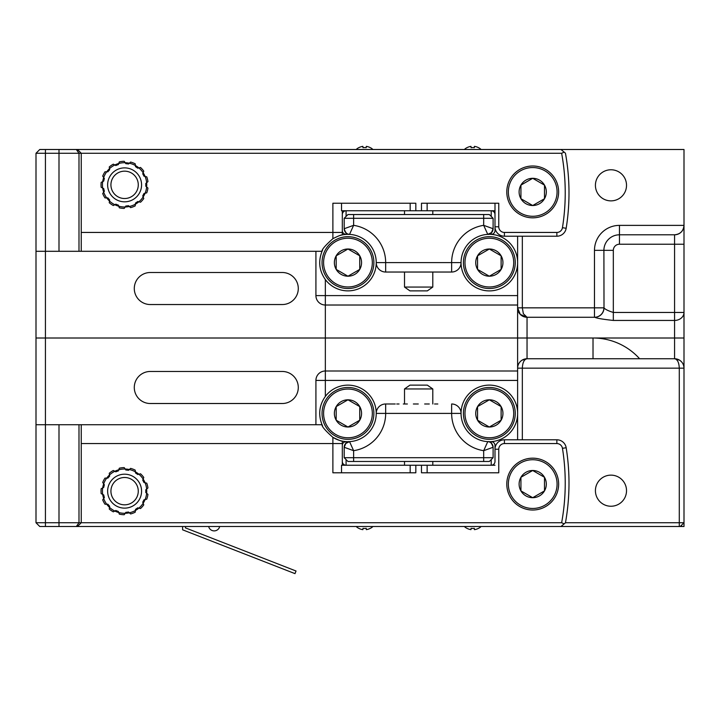<?xml version="1.0" encoding="UTF-8"?>
<svg xmlns="http://www.w3.org/2000/svg" width="720" height="720" viewBox="0 0 720 720"><rect width="100%" height="100%" fill="white"/><g stroke="black" fill="none" stroke-linecap="round" stroke-linejoin="round"><path stroke-width="1.08" d="M124.596 198.513A13.662 13.662 0 0 1 112.761 178.011A13.662 13.662 0 0 1 136.44 178.011A13.662 13.662 0 0 1 124.596 198.513M124.596 201.816A16.965 16.965 0 0 0 139.293 176.364A16.965 16.965 0 0 0 109.908 176.364A16.965 16.965 0 0 0 124.596 201.816M119.331 161.883L118.341 164.583A21.213 21.213 -20.8 0 0 115.848 165.528L113.319 164.16A23.562 23.562 0 0 0 109.26 166.959L109.647 169.812A21.213 21.213 -48.5 0 0 107.874 171.81L104.994 171.774A23.562 23.562 0 0 0 102.708 176.139L104.373 178.488A21.213 21.213 -76.2 0 0 103.734 181.08L101.169 182.385A23.562 23.562 0 0 0 101.169 187.308L103.734 188.613A21.213 21.213 -103.8 0 0 104.373 191.205L102.708 193.554A23.562 23.562 0 0 0 104.994 197.919L107.874 197.883A21.213 21.213 -131.5 0 0 109.647 199.881L109.26 202.734A23.562 23.562 0 0 0 113.319 205.533L115.848 204.165A21.213 21.213 -159.2 0 0 118.341 205.11L119.331 207.81A23.562 23.562 0 0 0 124.218 208.404L125.829 206.019A21.213 21.213 0 0 0 128.475 205.695L130.608 207.63A23.562 23.562 0 0 0 135.216 205.884L135.522 203.022A21.213 21.213 145.4 0 0 137.718 201.51L140.508 202.23A23.562 23.562 0 0 0 143.775 198.54L142.722 195.867A21.213 21.213 117.7 0 0 143.964 193.5L146.763 192.852A23.562 23.562 0 0 0 147.942 188.064L145.764 186.183A21.213 21.213 90 0 0 145.764 183.51L147.942 181.629A23.562 23.562 0 0 0 146.763 176.85L143.964 176.193A21.213 21.213 62.3 0 0 142.722 173.826L143.775 171.153A23.562 23.562 0 0 0 140.508 167.463L137.718 168.183A21.213 21.213 34.6 0 0 135.522 166.671L135.216 163.809A23.562 23.562 0 0 0 130.608 162.063L128.475 163.998A21.213 21.213 6.9 0 0 125.829 163.674L124.218 161.289A23.562 23.562 0 0 0 119.331 161.883M117.036 164.988L118.341 164.583M127.134 163.746L128.475 163.998M108.639 170.82L109.647 169.812M136.647 167.346L137.718 168.183M103.95 179.838L104.373 178.488M143.406 174.951L143.964 176.193M103.986 190.017L103.734 188.613M145.845 184.815L145.764 186.183M108.747 198.999L107.874 197.883M143.424 194.697L142.722 195.867M117.144 204.75L115.848 204.165M136.692 202.32L135.522 203.022M127.188 205.938L125.829 206.019M322.047 413.406A25.92 25.92 0 0 1 360.927 390.96A25.92 25.92 0 0 1 360.927 435.852A25.92 25.92 0 0 1 322.047 413.406M323.595 413.406A24.363 24.363 0 0 0 360.144 434.511A24.363 24.363 0 0 0 360.144 392.31A24.363 24.363 0 0 0 323.595 413.406M336.186 420.21A13.608 13.608 0 0 0 359.748 420.21A13.608 13.608 0 0 0 347.967 399.807A13.608 13.608 0 0 0 336.186 420.21L347.967 427.014L359.748 420.21L359.748 406.602L347.967 399.807L336.186 406.602L336.186 420.21M395.091 403.983L385.668 403.983A9.423 9.423 0 0 0 376.236 413.406A28.278 28.278 0 0 1 349.542 441.639L353.619 450.684L344.196 447.282A5.652 5.652 0 0 1 349.542 441.639A28.278 28.278 0 0 0 376.236 413.406A9.423 9.423 0 0 1 385.668 403.983L395.217 403.983M396.756 403.983L399.051 403.983M403.308 403.983L407.367 403.983M413.379 403.983L418.275 403.983M424.656 403.983L429.264 403.983M434.556 403.983L437.823 403.983M483.678 461.475L489.339 461.475L493.11 457.704L344.196 457.704L347.967 461.475L483.678 461.475L483.678 450.684L493.11 447.282L483.777 450.648M347.967 461.475L344.196 457.704L344.196 447.282L353.619 450.684L349.542 441.639A5.652 5.652 0 0 0 344.196 447.282A5.652 5.652 0 0 1 349.542 441.639A28.278 28.278 0 0 1 332.883 437.328C325.332 430.632 321.723 426.429 322.047 424.719C318.078 414.675 319.176 405.243 325.341 396.441A28.278 28.278 0 0 1 376.227 412.623A28.278 28.278 0 0 1 349.542 441.639C347.22 441.27 345.438 443.151 344.196 447.282L345.798 443.448L349.542 441.639M487.539 442.233L487.764 441.639A5.652 5.652 0 0 1 493.11 447.282A5.652 5.652 0 0 0 487.764 441.639A28.278 28.278 0 0 1 461.061 413.406A9.423 9.423 0 0 0 451.638 403.983L451.638 413.406A37.701 37.701 0 0 0 483.678 450.684L483.678 450.684M493.11 457.704L493.11 447.282A5.652 5.652 0 0 0 487.764 441.639L483.732 450.594M461.061 413.406L376.236 413.406M385.668 403.983L385.668 413.406A37.701 37.701 0 0 1 353.619 450.684L353.619 461.475M404.514 272.034L404.514 287.064L432.792 287.064L432.792 272.034M432.792 214.533L432.792 210.762M404.514 287.064L409.968 290.88L427.338 290.88L432.792 287.064M185.427 526.509L185.427 527.877L296.028 571.005L295.002 573.633L182.601 529.812L182.601 526.509M219.681 526.509A5.652 5.652 0 0 1 208.665 526.509M440.55 272.034L438.255 272.034M412.65 272.034L408.042 272.034M353.619 214.533L347.967 214.533L344.196 218.304L493.11 218.304L489.339 214.533L353.619 214.533L353.619 225.333L344.196 228.726L353.529 225.36M487.764 234.369L491.508 232.56L493.11 228.726A5.652 5.652 0 0 1 487.764 234.369C490.086 234.747 491.868 232.866 493.11 228.726L483.678 225.333L487.764 234.369A28.278 28.278 0 0 0 461.061 262.602A28.278 28.278 0 0 1 487.764 234.369A5.652 5.652 0 0 0 493.11 228.726A5.652 5.652 0 0 1 487.764 234.369L483.678 225.333L493.11 228.726L493.11 218.304M349.767 233.784L349.542 234.369A5.652 5.652 0 0 1 344.196 228.726A5.652 5.652 0 0 0 349.542 234.369A28.278 28.278 0 0 1 376.236 262.602A9.423 9.423 0 0 0 385.668 272.034A9.423 9.423 0 0 1 376.236 262.602L385.668 262.602L385.668 272.034L451.638 272.034A9.423 9.423 0 0 0 461.061 262.602A9.423 9.423 0 0 1 451.638 272.034L451.638 262.602L461.061 262.602M353.574 225.423L349.542 234.369A5.652 5.652 0 0 1 344.196 228.726L344.196 218.304M358.416 528.12L358.416 528.12A12.267 12.222 180 0 0 362.871 529.65L362.988 528.318A11.331 11.286 180 0 0 366.219 528.309L366.336 529.632A12.267 12.222 180 0 0 370.791 528.066L370.791 528.066M358.407 528.165A12.267 12.267 0 0 1 356.175 526.509M362.889 529.497L362.988 528.318M366.327 529.479L366.219 528.309M466.506 528.066L466.506 528.066A12.267 12.222 180 0 0 470.97 529.632L471.078 528.309A11.331 11.286 180 0 0 474.318 528.318L474.435 529.65A12.267 12.222 180 0 0 478.89 528.12L478.89 528.12M466.506 528.12A12.267 12.267 0 0 1 464.355 526.509M470.979 529.479L471.078 528.309M474.417 529.497L474.318 528.318M356.175 149.499A12.267 12.267 0 0 1 358.407 147.843L358.407 147.843M370.791 147.942L370.791 147.942A12.267 12.222 180 0 0 366.336 146.376L366.219 147.699A11.331 11.286 180 0 0 362.988 147.69L362.871 146.367A12.267 12.222 180 0 0 358.416 147.897M362.889 146.52L362.988 147.69M366.327 146.529L366.219 147.699M464.355 149.499A12.267 12.267 0 0 1 466.506 147.888L466.506 147.888M478.89 147.897L478.89 147.897A12.267 12.222 180 0 0 474.435 146.367L474.318 147.69A11.331 11.286 180 0 0 471.078 147.699L470.97 146.376A12.267 12.222 180 0 0 466.506 147.942M470.979 146.529L471.078 147.699M474.417 146.52L474.318 147.69M506.79 191.916A25.92 25.92 0 0 1 545.67 169.47A25.92 25.92 0 0 1 545.67 214.362A25.92 25.92 0 0 1 506.79 191.916M508.347 191.916A24.363 24.363 0 0 0 544.896 213.012A24.363 24.363 0 0 0 544.896 170.82A24.363 24.363 0 0 0 508.347 191.916M520.929 198.72A13.608 13.608 0 0 0 544.491 198.72A13.608 13.608 0 0 0 532.71 178.308A13.608 13.608 0 0 0 520.929 198.72L532.71 205.524L544.491 198.72L544.491 185.112L532.71 178.308L520.929 185.112L520.929 198.72M463.419 413.406A25.92 25.92 0 0 1 502.299 390.96A25.92 25.92 0 0 1 502.299 435.852A25.92 25.92 0 0 1 463.419 413.406M464.976 413.406A24.363 24.363 0 0 0 501.525 434.511A24.363 24.363 0 0 0 501.525 392.31A24.363 24.363 0 0 0 464.976 413.406M477.558 420.21A13.608 13.608 0 0 0 501.12 420.21A13.608 13.608 0 0 0 489.339 399.807A13.608 13.608 0 0 0 477.558 420.21L489.339 427.014L501.12 420.21L501.12 406.602L489.339 399.807L477.558 406.602L477.558 420.21M394.29 526.509L443.016 526.509M432.792 403.983L432.792 388.953L404.514 388.953L404.514 403.983M404.514 461.475L404.514 465.246M432.792 388.953L427.338 385.128L409.968 385.128L404.514 388.953M506.79 484.092A25.92 25.92 0 0 1 545.67 461.646A25.92 25.92 0 0 1 545.67 506.547A25.92 25.92 0 0 1 506.79 484.092M508.347 484.092A24.363 24.363 0 0 0 544.896 505.197A24.363 24.363 0 0 0 544.896 462.996A24.363 24.363 0 0 0 508.347 484.092M520.929 490.896A13.608 13.608 0 0 0 544.491 490.896A13.608 13.608 0 0 0 532.71 470.493A13.608 13.608 0 0 0 520.929 490.896L532.71 497.7L544.491 490.896L544.491 477.297L532.71 470.493L520.929 477.297L520.929 490.896M124.596 504.828A13.662 13.662 0 0 1 112.761 484.335A13.662 13.662 0 0 1 136.44 484.335A13.662 13.662 0 0 1 124.596 504.828M124.596 508.131A16.965 16.965 0 0 0 139.293 482.679A16.965 16.965 0 0 0 109.908 482.679A16.965 16.965 0 0 0 124.596 508.131M119.331 468.198L118.341 470.907A21.213 21.213 -20.8 0 0 115.848 471.852L113.319 470.475A23.562 23.562 0 0 0 109.26 473.283L109.647 476.136A21.213 21.213 -48.5 0 0 107.874 478.125L104.994 478.089A23.562 23.562 0 0 0 102.708 482.454L104.373 484.803A21.213 21.213 -76.2 0 0 103.734 487.395L101.169 488.7A23.562 23.562 0 0 0 101.169 493.632L103.734 494.937A21.213 21.213 -103.8 0 0 104.373 497.529L102.708 499.869A23.562 23.562 0 0 0 104.994 504.234L107.874 504.198A21.213 21.213 -131.5 0 0 109.647 506.196L109.26 509.049A23.562 23.562 0 0 0 113.319 511.848L115.848 510.48A21.213 21.213 -159.2 0 0 118.341 511.425L119.331 514.134A23.562 23.562 0 0 0 124.218 514.728L125.829 512.334A21.213 21.213 0 0 0 128.475 512.01L130.608 513.954A23.562 23.562 0 0 0 135.216 512.199L135.522 509.337A21.213 21.213 145.4 0 0 137.718 507.825L140.508 508.545A23.562 23.562 0 0 0 143.775 504.855L142.722 502.182A21.213 21.213 117.7 0 0 143.964 499.824L146.763 499.167A23.562 23.562 0 0 0 147.942 494.379L145.764 492.498A21.213 21.213 90 0 0 145.764 489.834L147.942 487.953A23.562 23.562 0 0 0 146.763 483.165L143.964 482.508A21.213 21.213 62.3 0 0 142.722 480.15L143.775 477.468A23.562 23.562 0 0 0 140.508 473.778L137.718 474.507A21.213 21.213 34.6 0 0 135.522 472.986L135.216 470.124A23.562 23.562 0 0 0 130.608 468.378L128.475 470.313A21.213 21.213 6.9 0 0 125.829 469.998L124.218 467.604A23.562 23.562 0 0 0 119.331 468.198M117.036 471.303L118.341 470.907M127.134 470.07L128.475 470.313M108.639 477.135L109.647 476.136M136.647 473.661L137.718 474.507M103.95 486.162L104.373 484.803M143.406 481.266L143.964 482.508M103.986 496.332L103.734 494.937M145.845 491.139L145.764 492.498M108.747 505.314L107.874 504.198M143.424 501.012L142.722 502.182M117.144 511.065L115.848 510.48M136.692 508.635L135.522 509.337M127.188 512.253L125.829 512.334M463.419 262.602A25.92 25.92 0 0 1 502.299 240.156A25.92 25.92 0 0 1 502.299 285.048A25.92 25.92 0 0 1 463.419 262.602M464.976 262.602A24.363 24.363 0 0 0 501.525 283.707A24.363 24.363 0 0 0 501.525 241.506A24.363 24.363 0 0 0 464.976 262.602M477.558 269.406A13.608 13.608 0 0 0 501.12 269.406A13.608 13.608 0 0 0 489.339 249.003A13.608 13.608 0 0 0 477.558 269.406L489.339 276.21L501.12 269.406L501.12 255.807L489.339 249.003L477.558 255.807L477.558 269.406M322.047 262.602A25.92 25.92 0 0 1 360.927 240.156A25.92 25.92 0 0 1 360.927 285.048A25.92 25.92 0 0 1 322.047 262.602M323.595 262.602A24.363 24.363 0 0 0 360.144 283.707A24.363 24.363 0 0 0 360.144 241.506A24.363 24.363 0 0 0 323.595 262.602M336.186 269.406A13.608 13.608 0 0 0 359.748 269.406A13.608 13.608 0 0 0 347.967 249.003A13.608 13.608 0 0 0 336.186 269.406L347.967 276.21L359.748 269.406L359.748 255.807L347.967 249.003L336.186 255.807L336.186 269.406M38.763 525.501L36 522.738L36 424.719L81.243 424.719L81.243 522.738L77.472 526.509L560.988 526.509L564.165 523.872L561.636 522.738L36 522.738L36 338.004L45.423 338.004L45.423 251.298L36 251.298L36 153.27L36 338.004L684 338.004L684 149.499L39.771 149.499L36 153.27L38.763 150.516M517.617 236.214L517.617 307.845A9.423 9.423 0 0 0 527.04 317.268L523.359 313.722L522.333 307.845L522.333 236.214L504.414 236.214L556.866 236.214A9.423 9.423 0 0 0 566.172 228.285A223.596 223.596 0 0 0 565.452 153.207L560.988 149.499M684 225.378A9.423 9.423 0 0 1 674.577 234.801C680.292 234.234 683.433 231.093 684 225.378L619.452 225.378A24.975 24.975 0 0 0 594.477 250.353L594.477 307.845L517.617 307.845L517.617 338.004L684 338.004L684 368.163C683.892 364.725 682.398 362.052 679.527 360.153L674.577 358.74C677.43 359.307 679.005 362.457 679.284 368.163L679.284 522.738L565.47 522.738M610.974 200.871A15.552 15.552 0 0 1 597.501 177.543A15.552 15.552 0 0 1 624.438 177.543A15.552 15.552 0 0 1 610.974 200.871M341.523 203.229L341.523 210.762L342.315 210.762L342.315 234.9A28.278 28.278 0 0 1 347.967 234.333L349.101 234.333M36 153.27L45.423 153.27L45.423 251.298L322.047 251.298C321.723 249.588 325.332 245.385 332.883 238.68C338.202 235.998 341.343 234.738 342.315 234.9A28.278 28.278 0 0 0 339.642 235.584M81.243 251.298L81.243 153.27L561.636 153.27L564.165 152.136M342.315 232.443L332.883 232.443L332.883 203.229L415.827 203.229L415.827 210.762L427.131 210.762L427.131 203.229L427.131 210.762L494.991 210.762L427.131 210.762M421.479 210.762L421.479 203.229L498.762 203.229L498.762 226.791A5.652 5.652 0 0 0 504.414 232.443L556.866 232.443A5.652 5.652 0 0 0 562.455 227.682A219.825 219.825 0 0 0 561.636 153.27M124.596 162.702A22.149 22.149 0 0 0 105.417 195.921A22.149 22.149 0 0 0 143.784 195.921A22.149 22.149 0 0 0 124.596 162.702M341.523 210.762L410.175 210.762L410.175 203.229M517.617 295.596L315.918 295.596L315.918 251.298L268.794 251.298M203.769 251.298L166.068 251.298M376.236 262.602A28.278 28.278 0 0 1 325.341 279.567L325.341 305.019L517.617 305.019M315.918 251.298L315.918 295.596A9.423 9.423 0 0 0 325.341 305.019L325.341 338.004L517.617 338.004L517.617 439.794M517.617 307.845L520.263 314.388L527.04 317.268L594.693 317.268C596.961 318.303 603.171 319.356 613.323 320.436L674.577 320.436A9.423 7.983 0 0 0 684 312.453L613.323 312.453C608.247 310.878 605.142 309.348 604.008 307.845L603.9 250.353A15.552 15.552 0 0 1 619.452 234.801L674.577 234.801L619.452 234.801L619.452 244.224L674.577 244.224L674.577 358.74L527.04 358.74A9.423 9.423 0 0 0 517.617 368.163L522.333 368.163C522.612 362.457 524.187 359.307 527.04 358.74L522.081 360.153C519.219 362.052 517.725 364.725 517.617 368.163M593.253 358.74L527.04 358.74L527.04 317.268L594.693 317.268A9.423 9.315 -90 0 0 604.008 307.845M346.086 216.423L346.086 210.762A3.771 3.771 0 0 0 342.315 214.533M494.991 214.533A3.771 3.771 0 0 0 491.22 210.762L491.22 216.423M488.205 234.333L491.22 234.333A3.771 3.771 0 0 0 494.991 230.562L494.991 226.791A9.423 9.423 0 0 0 504.414 236.214A9.423 9.423 0 0 1 494.991 226.791L494.991 230.562M517.617 263.637A28.296 28.296 0 0 1 489.087 290.898A28.296 28.296 0 0 1 461.052 263.124M488.16 234.333A28.296 28.296 0 0 1 488.304 234.333L490.374 234.333A28.296 28.296 0 0 1 517.617 261.576M342.315 230.562A3.771 3.771 0 0 0 346.086 234.333L347.967 234.333A28.278 28.278 0 0 1 349.515 234.369M494.991 203.229L494.991 226.791L498.762 226.791M415.827 210.762L342.315 210.762M282.258 304.542L150.309 304.542A16.02 16.02 0 0 1 134.289 288.522A16.02 16.02 0 0 1 150.309 272.502L282.258 272.502A16.02 16.02 0 0 1 298.287 288.522A16.02 16.02 0 0 1 282.258 304.542M325.341 279.567C319.176 270.765 318.078 261.342 322.047 251.298A28.278 28.278 0 0 1 322.569 250.164M45.423 149.499L45.423 153.27L81.243 153.27L77.472 149.499M603.9 307.845L594.477 307.845L594.477 317.268A9.423 9.423 0 0 0 603.9 307.845A9.423 9.423 0 0 1 594.477 317.268M561.636 522.738A219.825 219.825 0 0 0 562.455 448.326A5.652 5.652 0 0 0 556.866 443.565L504.414 443.565A5.652 5.652 0 0 0 498.762 449.226L498.762 472.788L421.479 472.788L421.479 465.246L410.175 465.246L410.175 472.788M81.243 443.565L332.883 443.565L332.883 472.788L415.827 472.788L415.827 465.246M124.596 469.017A22.149 22.149 0 0 0 105.417 502.236A22.149 22.149 0 0 0 143.784 502.236A22.149 22.149 0 0 0 124.596 469.017M562.455 448.326L566.172 447.732A223.596 223.596 0 0 1 565.452 522.801L564.165 523.872M682.119 526.509L684 526.509L684 522.738L680.229 526.509L682.119 526.509L681.237 525.501M560.988 526.509L680.229 526.509M639.603 358.74A62.703 62.703 0 0 0 593.019 338.004L593.019 358.74L674.577 358.74A9.423 9.423 0 0 1 684 368.163L684 522.738L679.284 522.738L679.284 526.509M610.974 506.241A15.552 15.552 0 0 1 597.501 482.913A15.552 15.552 0 0 1 624.438 482.913A15.552 15.552 0 0 1 610.974 506.241M36 522.738L39.771 526.509L77.472 526.509M461.052 412.893A28.296 28.296 0 0 1 489.087 385.11A28.296 28.296 0 0 1 517.617 412.371M488.304 441.684L491.22 441.684L491.22 443.169M517.617 414.441A28.296 28.296 0 0 1 490.374 441.684M322.569 425.853A28.278 28.278 0 0 1 322.047 424.719L81.243 424.719M325.341 396.441L325.341 380.421L315.918 380.421L315.918 424.719L315.918 380.421A9.423 9.423 0 0 1 325.341 370.998L517.617 370.998L325.341 370.998L325.341 380.421L517.617 380.421M346.086 443.169L346.086 441.684L349.101 441.684M346.086 441.684A3.771 3.771 0 0 0 342.315 445.455M491.22 459.594L491.22 465.246A3.771 3.771 0 0 0 494.991 461.475L494.991 449.226A9.423 9.423 0 0 1 504.414 439.794A9.423 9.423 0 0 0 494.991 449.226L494.991 445.455L494.991 449.226L498.762 449.226M342.315 461.475A3.771 3.771 0 0 0 346.086 465.246L346.086 459.594M494.991 445.455A3.771 3.771 0 0 0 491.22 441.684M282.258 403.515L150.309 403.515A16.02 16.02 0 0 1 134.289 387.486A16.02 16.02 0 0 1 150.309 371.466L282.258 371.466A16.02 16.02 0 0 1 298.287 387.486A16.02 16.02 0 0 1 282.258 403.515M494.991 465.246L427.131 465.246L427.131 472.788L427.131 465.246L421.479 465.246M566.172 447.732A9.423 9.423 0 0 0 556.866 439.794L504.414 439.794L504.414 443.565M341.523 472.788L341.523 465.246L410.175 465.246M342.315 443.565L342.315 441.108C341.568 441.351 338.427 440.091 332.883 437.328L332.883 443.565L342.315 443.565L342.315 465.246M45.423 526.509L45.423 338.004L325.341 338.004L325.341 370.998M483.678 214.533L483.678 225.333A37.701 37.701 0 0 0 451.638 262.602L385.668 262.602A37.701 37.701 0 0 0 353.619 225.333M81.243 232.443L332.883 232.443L332.883 238.68M504.414 236.214L504.414 232.443M556.866 236.214L556.866 232.443M566.172 228.285L562.455 227.682M346.086 234.333L346.086 232.839M491.22 232.839L491.22 234.333M58.995 149.499L58.995 251.298M78.993 251.298L78.993 153.27L76.329 149.499M594.477 250.353L613.323 250.353A6.129 6.129 0 0 1 619.452 244.224M674.577 234.801L674.577 244.224L684 244.224M613.323 320.436L613.323 250.353M619.452 225.378L619.452 234.801M522.333 439.794L522.333 368.163L684 368.163M78.993 424.719L78.993 522.738L76.329 526.509M58.995 424.719L58.995 526.509M556.866 443.565L556.866 439.794M115.74 165.474L117.108 164.961M127.206 163.764L125.757 163.575M107.748 171.81L108.729 170.721M136.71 167.382L135.513 166.545M103.617 181.134L103.977 179.721M143.433 175.014L142.767 173.709M104.301 191.313L103.959 189.891M145.845 184.887L145.863 183.429M109.629 200.007L108.666 198.9M143.397 194.76L144.081 193.473M118.386 205.227L117.027 204.696M136.638 202.356L137.844 201.537M128.565 205.785L127.116 205.947M492.543 444.933L493.11 447.282C491.85 443.133 490.077 441.252 487.764 441.639M404.514 210.762L404.514 214.533M344.763 231.084L344.196 228.726C345.447 232.875 347.229 234.756 349.542 234.369M370.8 528.12A12.267 12.267 0 0 0 372.951 526.509M478.899 528.165A12.267 12.267 0 0 0 481.122 526.509M372.951 149.499A12.267 12.267 0 0 0 370.8 147.888M481.122 149.499A12.267 12.267 0 0 0 478.899 147.843M432.792 465.246L432.792 461.475M115.74 471.789L117.108 471.285M127.206 470.079L125.757 469.89M107.748 478.125L108.729 477.045M136.71 473.706L135.513 472.86M103.617 487.449L103.977 486.036M143.433 481.329L142.767 480.033M104.301 497.628L103.959 496.206M145.845 491.211L145.863 489.753M109.629 506.322L108.666 505.224M143.397 501.075L144.081 499.788M118.386 511.542L117.027 511.011M136.638 508.671L137.844 507.861M128.565 512.1L127.116 512.262M520.263 314.388L527.04 317.268M679.527 360.153L674.577 358.74M522.081 360.153L527.04 358.74"/></g></svg>
